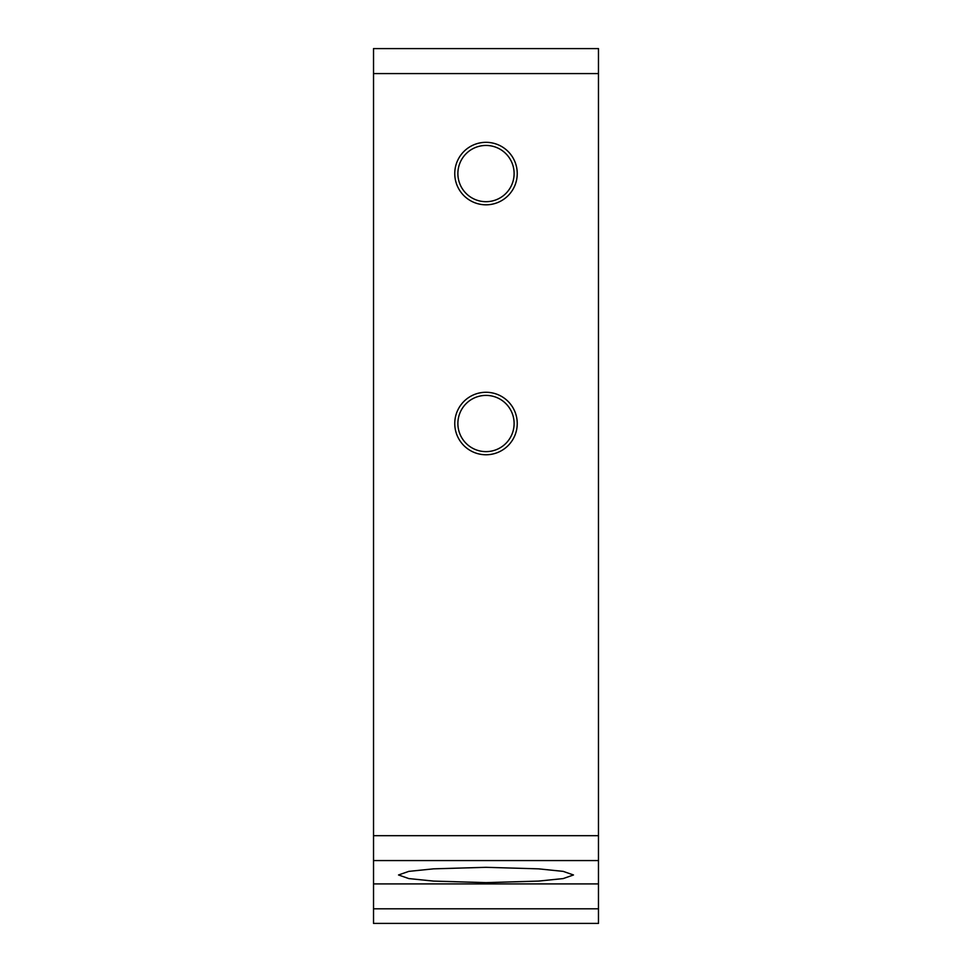 <?xml version="1.0" encoding="UTF-8"?>
<svg xmlns="http://www.w3.org/2000/svg" width="972" height="972" viewBox="0 0 972 972"><rect width="100%" height="100%" fill="white"/><g stroke="black" fill="none" stroke-linecap="round" stroke-linejoin="round"><path stroke-width="1.46" d="M517.238 423.513A31.238 31.238 0 0 1 486 454.762A31.238 31.238 0 0 1 454.762 423.513A31.238 31.238 0 0 1 486 392.275A31.238 31.238 0 0 1 517.238 423.513M457.885 423.513A28.115 28.115 0 0 0 486 451.628A28.115 28.115 0 0 0 514.115 423.513A28.115 28.115 0 0 0 486 395.397A28.115 28.115 0 0 0 457.885 423.513M517.238 173.575A31.238 31.238 0 0 1 486 204.813A31.238 31.238 0 0 1 454.762 173.575A31.238 31.238 0 0 1 486 142.325A31.238 31.238 0 0 1 517.238 173.575M457.885 173.575A28.115 28.115 0 0 0 486 201.69A28.115 28.115 0 0 0 514.115 173.575A28.115 28.115 0 0 0 486 145.448A28.115 28.115 0 0 0 457.885 173.575M486 867.316L433.512 868.847L408.811 871.374L398.52 874.97L408.811 878.579L433.512 881.094L486 882.625L538.488 881.094L563.189 878.579L573.48 874.97L563.189 871.374L538.488 868.847L486 867.316M598.473 923.4L373.527 923.4L373.527 883.913L598.473 883.913L598.473 923.4M598.473 73.593L373.527 73.593L373.527 48.6L598.473 48.6L598.473 860.572L373.527 860.572L373.527 883.913M598.473 860.572L598.473 883.913M373.527 73.593L373.527 835.677L598.473 835.677M373.527 860.572L373.527 835.677M598.473 908.808L373.527 908.808"/></g></svg>
